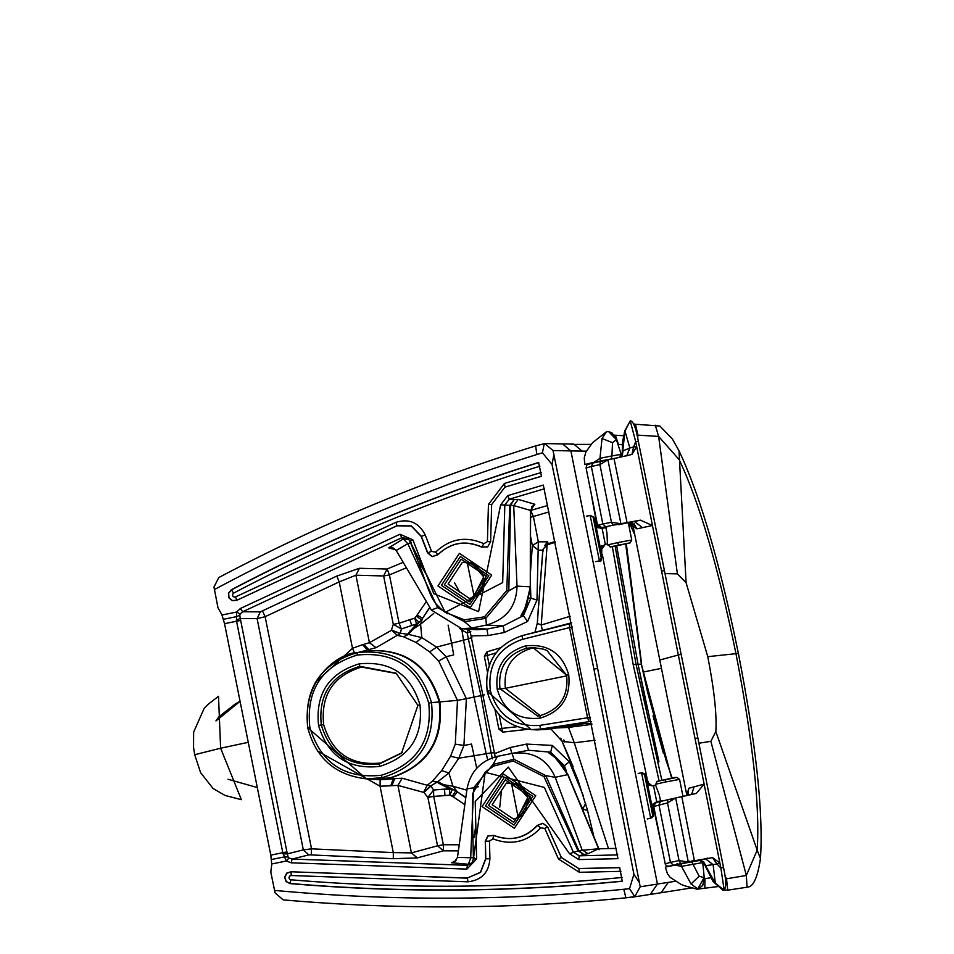 <?xml version="1.0" encoding="UTF-8"?>
<svg xmlns="http://www.w3.org/2000/svg" width="954" height="954" viewBox="0 0 954 954"><rect width="100%" height="100%" fill="white"/><g stroke="black" fill="none" stroke-linecap="round" stroke-linejoin="round"><path stroke-width="1.43" d="M652.882 804.21L652.274 807.692L656.722 801.694L653.514 785.655L652.131 785.869L647.11 781.863L652.274 807.692L652.751 815.527L644.534 774.457L641.637 772.8L638.131 773.444L642.197 772.716L641.577 772.8L650.7 818.186L652.751 815.527L653.156 803.685L653.693 809.183L652.977 816.696L651.868 817.805L647.229 818.949M595.809 561.632L599.291 560.869L601.33 558.209L593.126 517.14L590.216 515.482L586.71 516.126M632.454 523.078L634.088 531.295L632.526 523.114M622.473 454.414L623.022 450.848L629.855 448.01L624.989 431.005L622.294 455.01M626.659 455.94L629.855 448.01L633.599 446.925L635.674 441.571L630.212 420.893L624.989 431.005M725.505 878.956L746.35 875.462L757.178 850.121L760.457 858.576C757.703 876.881 753.588 886.373 748.103 887.053L727.723 890.165L724.169 889.999C726.459 887.208 726.232 879.683 723.478 867.401L697.863 737.967L695.025 738.515L661.575 571.088L664.401 570.54L638.309 441.225C636.044 428.072 633.384 421.263 630.367 420.786L624.846 430.576L622.473 442.119L622.199 455.225M614.03 458.564L607.913 459.816L620.911 523.722L627.052 522.613L614.03 458.564L631.953 454.45L633.599 446.925L636.676 446.615L635.674 441.571L637.451 441.571M631.953 454.45L636.676 446.615L652.453 525.499L636.878 528.874L634.291 524.39M661.575 571.088L652.453 525.499L640.396 520.157L628.006 522.995M675.706 797.961L667.514 802.898L679.045 860.603L688.275 861.963L675.706 797.961L696.325 793.43L704.135 784.116L688.728 788.314L688.096 793.573M607.913 459.816L599.923 464.598L611.454 522.303L620.911 523.722M640.396 520.157L627.052 522.613M681.812 796.638L694.405 860.77L712.507 857.61L719.876 862.988L695.025 738.515M607.173 459.959L592.637 463.095L600.328 461.414L599.923 464.598L591.337 466.47L602.821 523.973L611.454 522.303L613.04 525.201L619.933 523.901M697.314 860.818L707.928 858.111M694.405 860.77L688.275 861.963M687.536 862.106L670.614 865.874M672.176 865.54L670.805 865.695M671.843 865.528L694.25 861.307L694.035 860.21M697.553 860.496L694.691 861.212M666.19 863.561L670.447 862.38L658.952 804.878L660.466 801.443L674.74 798.176M605.754 526.882L604.264 527.061L605.707 526.691M614.77 524.938C631.715 521.957 632.931 521.874 618.407 524.688M628.924 522.577L628.304 522.756M698.912 743.214L710.861 741.33L715.834 731.551C716.907 714.749 714.224 689.79 707.773 656.674L686.093 582.715L677.4 573.867L665.021 573.592M707.773 656.674L735.963 653.669C717.968 566.104 699.032 501.422 679.153 459.625L658.618 436.419L637.034 435.096M634.625 424.28L633.933 424.16M689.647 862.261L689.408 861.176M694.154 861.331L692.21 860.603M671.89 865.433L672.463 864.336M677.125 863.537L676.553 864.634M703.229 861.808L713.008 881.472L723.227 890.499L723.967 890.058L715.333 883.106L703.492 862.046M712.507 857.61L716.943 864.014L719.876 862.988L720.878 868.033L716.943 864.014L705.912 865.648L703.969 862.607M686.916 795.386L685.532 788.731L686.868 795.421M715.333 883.106L713.115 864.67L705.34 858.695M722.583 867.627L720.878 868.033L724.169 889.999M607.293 543.923L610.131 546.904L630.117 542.909L631.751 540.036L630.069 542.862L610.131 546.904M607.448 544.078L606.971 533.024L605.695 526.608M607.615 544.901L617.727 542.611L618.526 544.996M660.609 801.408L659.357 795.183L655.613 785.106M676.982 777.403L674.824 777.51L676.935 777.403L679.594 779.418L676.935 777.403L656.948 781.398L655.517 785.285L652.119 785.869L648.851 784.88M665.391 779.537L665.558 781.982L655.446 784.271M656.948 781.398L674.991 777.498M671.533 777.832L641.362 664.199L638.047 664.258L647.158 708.583M658.928 761.602L638.047 664.258L616.761 546.32M589.357 484.298L592.172 498.37M589.942 463.835L584.885 464.467L584.277 457.681M584.742 464.538L594.127 462.296L599.971 458.325L602.034 438.47L606.517 431.709L592.517 442.728L585.923 451.946L584.265 457.848L584.742 464.538M694.13 888.353L684.936 885.872M667.442 873.757L665.343 867.091L667.395 873.661L670.137 877.37L681.144 884.453L685.21 885.968M647.015 778.035L623.356 666.679L602.332 554.357M596.739 523.758L591.993 498.405M662.052 848.106L653.657 808.622M594.127 462.296L600.519 460.985L599.971 458.325L611.919 455.94L612.504 442.692L616.427 439.663L608.64 431.649L606.517 431.709M628.758 525.022L632.609 523.853M619.647 457.395L620.947 456.489L621.114 454.331L619.098 457.515L600.519 460.985M611.216 458.838L611.919 455.94L621.114 454.331M653.013 715.81L663.459 753.421M633.074 526.238L628.793 525.022M621.173 454.354L616.427 439.663M597.24 462.07L610.608 459.268M665.343 867.091L691.841 861.724L681.001 863.787L681.502 866.351L674.609 865.039L681.001 863.787M622.258 444.755L618.466 444.445M612.361 546.785L633.206 664.688L638.047 664.258M659.035 780.658L633.206 664.688M694.977 888.544L697.577 889.021M703.969 877.787L697.839 888.901L691.054 884.012L681.502 866.351L702.74 862.583L704.243 877.763L699.127 876.166L691.054 884.012M717.599 886.6L697.386 889.152M716.227 886.815L717.396 886.409M710.563 877.811L704.243 878.729M691.722 861.748L699.127 876.166M563.826 739.934L564.828 742.093L563.814 739.934M634.613 533.906L630.677 525.189M586.293 451.17L570.897 450.92L657.437 884.048L640.206 886.803L597.621 668.456L593.937 669.136L633.909 874.293L639.359 882.533M582.107 451.099L573.759 444.063L562.538 443.896L570.897 450.92L553.022 450.526L597.621 668.456M223.248 619.337L236.497 616.654L236.556 621.233L224.548 623.666L221.877 614.71L217.989 607.817L213.97 587.056L218.788 577.552C320.353 523.806 425.961 479.922 535.599 445.923L544.662 443.574L553.022 450.526M640.206 886.803L634.792 896.617L625.896 897.833C511.726 909.186 397.496 909.877 283.195 899.884L275.086 892.908L270.805 872.159L271.747 864.288L270.805 855.13L282.801 852.697L284.507 856.871L271.246 859.554M649.889 894.47L632.562 897.154M634.792 896.617L629.533 888.699L633.909 874.293M274.442 890.392C390.925 901.16 507.361 900.791 623.785 889.271L629.533 888.699M593.937 669.136L552.008 464.371L553.892 454.784M544.269 443.574L542.432 452.804L552.008 464.371M542.432 452.804L536.911 454.509C425.126 489.247 317.61 534.276 214.34 589.596M488.436 504.427L491.644 504.571L504.964 487.124L541.478 476.296L538.593 462.487C432.353 495.543 329.929 537.973 231.321 589.763L233.611 593.114L232.573 594.354L232.716 595.976L233.945 597.025L235.555 596.894L396.077 522.255C409.254 518.38 418.961 522.613 425.222 534.979L431.578 551.376L435.584 552.151C449.847 538.64 465.957 535.814 483.916 543.685L487.422 541.586L488.436 504.427L504.439 483.428L541.228 472.528M409.922 541.168L408.157 538.688L409.922 541.168C432.782 596.787 428.036 598.945 445.208 612.325L464.371 619.838L484.465 616.833L506.789 590.454L509.758 505.393L504.821 504.988L502.686 582.584L445.208 612.325L409.934 541.18L412.879 539.857L433.796 593.758L478.598 611.645L500.623 504.916L504.821 504.988L509.281 499.192L507.719 495.627L543.315 485.073L617.965 858.672L578.768 859.59L579.197 855.81L573.39 852.16L544.329 787.432L485.181 772.299L473.422 858.958L476.63 858.898L466.888 869.106L467.353 865.326L471.741 863.394L473.434 858.958L472.325 814.144L472.814 793.275L485.181 772.299L487.208 770.558L493.588 766.074L513.276 761.03L543.983 776.639L578.029 850.801L583.765 854.474L579.197 855.81L617.739 854.903M290.887 879.779L290.04 883.607C400.859 892.956 511.606 892.169 622.27 881.257L619.671 867.58L578.732 868.534L561.381 857.515L547.62 826.868L544.734 828.406L540.691 827.833C527.157 842.084 511.213 845.757 492.872 838.84L489.474 841.13L489.915 858.731C488.889 872.564 481.567 880.256 467.925 881.806L291.232 875.534L289.694 876.034L288.967 877.477L289.456 879.028L290.887 879.779C401.372 889.092 511.773 888.317 622.08 877.465M571.637 622.819L522.136 635.638L522.494 639.323L569.562 627.601L569.443 623.856L571.625 622.819M595.046 740.244L574.272 742.784L568.477 727.413L556.397 727.974M576.55 724.873L575.667 725.004M590.359 721.451L540.799 729.083L547.107 729.393L537.162 729.905L547.107 729.393L585.231 723.514L591.814 723.836M542.945 549.421L543.112 551.114L542.945 549.492L547.131 544.841L541.24 625.013L542.421 630.594M570.301 616.236L541.24 625.013L537.281 623.308L537.627 620.243M555.192 542.313L547.131 544.841L547.31 543.959L542.945 549.492L537.281 623.332L534.908 632.454M591.385 721.677L588.952 721.51L587.604 717.885L569.562 627.601L572.472 626.981M590.514 717.277L539.69 725.41L540.799 729.083L531.104 729.583L487.232 691.328C484.191 663.388 495.83 644.821 522.136 635.638L569.443 623.856M608.473 848.571L574.272 742.784L562.001 741.246L562.383 741.938L561.882 740.757M573.08 766.551L562.383 741.938M535.552 647.683L531.724 648.231C512.048 654.289 503.259 667.645 505.37 688.311L497.201 689.229C494.923 666.858 504.439 652.405 525.726 645.846C547.87 643.592 562.192 653.216 568.703 674.74L566.628 675.205L533 647.611L526.584 648.279L525.726 645.846M540.167 715.631L505.37 688.311L566.736 675.873M484.334 656.173L487.303 655.493L486.922 651.832L500.48 647.802L486.922 651.832L484.334 656.173L486.91 651.844M502.806 732.112L528.051 729.321L502.806 732.112L498.87 729.106L502.961 732.1L501.876 728.427L498.918 729.106M248.267 742.331L220.612 748.222L241.398 799.679L225.037 795.457L213.028 788.469L200.59 772.621L194.699 754.709L193.543 747.244L193.626 732.147L204.108 708.476L208.127 704.29L218.514 696.301L220.612 748.222L194.699 754.709M224.548 623.666L270.805 855.13M236.282 620.017L240.241 618.526L240.67 620.47L236.556 621.233L282.801 852.697L286.927 851.934L240.67 620.47M239.8 615.235L240.217 613.994L236.58 612.051L236.497 616.654L239.8 615.235L240.241 618.526L257.115 618.645L265.14 616.701L311.529 848.845L303.324 849.883L287.273 853.878L283.016 853.913M286.927 851.934L288.108 856.978L284.507 856.871L286.331 861.021L288.955 857.932L292.055 859.053L291.232 862.821L286.331 861.021L271.687 863.99M355.031 653.919L352.491 648.291L362.58 644.677L367.469 649.972L376.067 647.671L397.234 635.352L403.566 636.783L416.123 642.507L429.705 651.904L438.697 661.062L457.479 700.367L439.854 701.917C443.884 740.614 427.595 765.907 390.973 777.82L373.312 779.215L366.443 778.858L382.125 777.701L381.278 775.268C344.466 779.036 320.639 763.009 309.823 727.222C306.043 689.992 321.868 665.94 357.261 655.064L357.13 652.584C320.282 663.901 303.825 688.943 307.748 727.687L309.823 727.222M363.784 651.32L367.469 649.972L360.35 651.976M396.625 673.536L361.506 667.084C333.256 675.766 320.639 694.953 323.644 724.658L321.295 724.933C318.231 694.691 331.086 675.146 359.849 666.309L359.026 663.889C390.448 660.681 410.769 674.347 419.987 704.887C423.218 736.631 409.731 757.154 379.513 766.444C348.103 769.651 327.782 755.985 318.553 725.445C315.333 693.689 328.82 673.178 359.026 663.889M401.992 752.73L380.67 762.997C351.287 766.002 332.29 753.219 323.644 724.658M365.084 651.069L363.868 651.308L365.084 651.069C403.387 647.802 428.096 664.771 439.222 701.965C443.264 740.602 426.987 765.871 390.401 777.784M372.191 779.156L390.973 777.82L394.67 778.667L402.147 778.226L427.177 785.249L432.424 781.219L441.702 770.534L450.55 756.26L455.296 744.144L457.479 700.367L466.375 698.674L446.186 656.698L436.61 647.122L429.705 651.904M370.009 779.048L380.181 779.812L394.67 778.667L391.927 785.655L397.925 785.404L402.147 778.226M427.213 785.237L430.886 786.132L423.91 792.452L427.881 797.437L433.605 790.031L430.755 785.846L423.731 792.118L427.177 785.249L430.755 785.846L437.087 782.197L432.424 781.219L437.838 781.684L437.087 782.197L440.545 784.236L449.489 788.696L452.196 789.03L437.838 781.684L448.869 772.99L452.959 786.227L440.545 784.236M452.327 789.065L451.707 788.875M452.196 789.03L457.3 791.832L452.959 786.227L466.828 790.174M452.446 789.125L450.014 795.099L449.489 788.696L433.605 790.031L433.688 796.363L444.958 795.6L444.504 789.232L452.446 789.125M444.958 795.6L450.014 795.099L453.412 796.995L457.3 791.832L465.731 797.651M465.779 797.389L455.714 790.759L452.279 796.232M476.726 768.256L474.078 755.747L458.802 758.18L448.869 772.99L441.702 770.534M487.685 759.801L486.206 753.72L474.078 755.747L471.491 744.06L463.93 745.468L458.802 758.18L450.55 756.26M455.296 744.144L463.93 745.468L466.375 698.674L474.031 697.076L463.513 640.182L468.378 638.977L480.959 695.621L474.031 697.076L486.206 753.72L491.131 752.885L480.959 695.621L484.405 694.822M382.125 777.701C418.973 766.372 435.441 741.33 431.506 702.597L439.854 701.917C428.716 664.652 403.971 647.671 365.62 650.962L368.888 649.638L363.701 644.403L369.413 642.686L376.067 647.671M240.217 613.994L242.638 611.764L260.287 611.884L336.834 576.061L339.219 581.892L355.925 575.202L369.413 642.686L391.414 630.367L400.31 633.528L391.45 629.986L397.234 635.352L400.358 633.528L397.269 635.352M420.809 620.744L416.564 623.964L407.525 634.219L400.334 633.229L401.407 628.948L411.782 625.478L409.803 619.659L399.094 623.272L401.407 628.948L393.298 624.333L391.45 629.986M416.123 642.507L421.823 637.642L408.407 634.374L403.566 636.783L408.407 634.374L418.949 622.628M362.58 644.677L363.701 644.403M389.196 778.047L393.227 778.858L390.782 785.798L380.05 786.203L380.181 779.812M390.782 785.798L391.927 785.655M421.036 620.446L422.598 618.18L420.583 624.202L421.823 637.642L436.61 647.122L451.588 643.187L453.687 654.933L446.186 656.698L438.697 661.062M416.636 624.011L414.668 618.18L419.152 622.533M317.408 750.941L380.05 786.203L393.31 852.614L411.412 852.888L417.28 857.908L393.31 858.695L311.254 854.915L311.529 848.845L393.31 852.614L393.31 858.695M429.753 607.364L422.598 618.18L417.077 615.127L416.326 616.272L421.549 619.778L429.884 607.591M433.724 613.47L420.583 624.202L409.934 631.059M260.287 611.884L257.115 618.645L303.324 849.883L308.834 854.879L311.254 854.915M221.936 615.02L236.58 612.051L240.408 608.473L242.638 611.764L401.872 537.686L399.976 534.24L412.879 539.857M262.517 611.001L265.14 616.701L339.219 581.892L352.491 648.291L315.273 682.599M406.464 567.773L389.435 574.904L399.094 623.272L393.298 624.333L383.627 575.966L389.435 574.904L387.145 569.025L383.627 575.966L355.925 575.202L359.408 568.286L336.834 576.061M448.118 625.12L451.588 643.187L463.513 640.182L461.915 630.069L467.257 633.062L468.235 629.151M288.108 856.978L288.955 857.932M423.91 792.452L397.925 785.404L411.412 852.888L437.552 845.804L443.443 850.825L443.348 844.743L437.552 845.804L427.881 797.437L433.688 796.363L443.348 844.743L459.279 844.791M501.387 791.403L499.753 807.215M517.533 784.379L511.738 784.498L518.082 817.053L519.644 816.66M290.04 883.607L286.033 881.532L284.662 877.203L286.713 873.16L290.994 871.777L467.412 878.145L467.925 881.806M467.317 878.038L480.601 872.373L485.801 858.838L485.371 841.249L485.598 858.85L480.422 872.302L467.317 878.038L290.994 871.777M485.169 841.261L487.911 835.907L493.862 835.406L492.872 838.84M489.474 841.13L485.371 841.249L488.066 836.002L493.91 835.501C510.605 841.798 525.117 838.447 537.448 825.472L537.269 825.401C524.974 838.339 510.509 841.678 493.862 835.406M537.269 825.401L542.838 823.254L547.62 826.868M459.792 592.339L454.605 582.87M473.375 563.719L467.472 563.814L474.15 596.345M504.439 483.428L505.024 487.005L491.644 504.571L490.642 541.729L487.625 546.928L481.663 547.119L483.916 543.685M491.644 504.571L490.63 541.717L487.661 546.821L481.806 547.012C465.457 539.845 450.789 542.409 437.803 554.715L437.791 554.811C450.729 542.54 465.361 539.976 481.663 547.119M437.791 554.811L432.114 556.659L427.523 552.795L421.167 536.398L425.222 534.979M435.584 552.151L437.803 554.715L432.234 556.54L427.726 552.748L421.37 536.351L411.365 525.904L396.995 525.714L236.759 600.304L396.947 525.833L411.234 526.012L421.167 536.398M236.759 600.304L232.275 600.698L228.829 597.776L228.435 593.245L231.321 589.763M578.768 859.59L569.526 853.723L578.839 850.586L583.765 854.474L587.974 853.699L582.023 849.728L555.228 777.319L545.748 775.614L578.839 850.586L598.23 848.81M408.157 538.688L401.872 537.686L403.327 538.927L408.861 539.38M544.579 488.722L509.281 499.192L514.134 499.586L509.758 505.393L510.545 505.358L508.828 590.86L485.813 618.347L484.465 616.833M514.134 499.586L510.545 505.358L513.717 505.537L518.201 499.395L514.134 499.586M411.412 542.444L407.799 543.697L437.636 607.722L464.503 621.71L485.813 618.347L486.409 625.049L503.259 625.907L523.388 615.652L530.877 598.182L536.983 600.054L527.586 621.471L523.388 615.652L521.027 615.533L526.846 604.991M396.315 550.422L407.799 543.697L403.327 538.927L388.66 547.87L392.631 547.596L396.041 550.231L431.435 610.131L461.748 628.698L471.86 628.03L464.503 621.71L464.371 619.838M530.591 517.306L533.381 516.519L530.734 510.497L513.717 505.537L517.02 586.138L508.828 590.86L506.789 590.454M532.308 506.419L534.86 504.284L530.376 510.426L530.281 586.817L517.02 586.138C516.448 606.482 506.24 619.456 486.409 625.049L471.86 628.03L486.969 629.091L476.44 629.735L461.748 628.698M431.458 609.904L437.636 607.722L438.816 606.231M459.673 628.495L461.915 630.069L462.595 628.758M472.218 862.821L468.342 864.264L470.668 858.338L473.613 787.789L475.247 788.541M543.983 776.639L545.748 775.614L513.967 759.265L493.027 764.452L473.613 787.789L467.21 788.827M474.448 857.873L457.658 857.384M513.276 761.03L513.967 759.265L512.059 753.398C532.511 750.893 546.904 758.859 555.228 777.319L567.952 774.565L598.885 848.798M308.834 854.879L292.055 859.053L467.353 865.326L468.342 864.264L451.576 862.738L454.128 862.177L457.443 857.61L467.09 788.493C470.56 771.488 480.685 760.779 497.487 756.355L512.059 753.398L497.487 756.355L493.027 764.452L493.588 766.074M521.027 615.533C522.983 615.819 526.059 606.243 530.281 586.817L530.615 510.521L532.737 506.049L531.545 506.657M504.261 632.526L487.947 635.567L486.969 629.091L503.259 625.907L504.261 632.526L527.586 621.471M470.835 631.333L467.257 633.062L468.378 638.977L471.92 637.284L468.378 638.977M468.7 629.187L470.274 632.156L495.293 757.393M487.947 635.567L471.014 635.901M557.076 759.038L548.419 752.611C550.792 751.895 557.279 759.336 567.868 774.922L599.064 849.787M548.419 752.611L550.661 752.181L528.576 750.249L512.513 753.314M552.342 745.42L569.311 761.781L564.374 765.704L550.661 752.181L552.342 745.42L526.536 744.084L528.576 750.249M495.007 752.873L491.131 752.885L492.383 758.824M511.845 753.636L510.295 747.507L494.542 753.684M583.383 811.782L582.822 809.004L587.616 810.638M579.09 801.479L582.822 809.004L585.601 803.399M542.826 550.112L538.39 550.184L532.332 545.569L538.342 541.824L533.381 516.519L548.908 511.928M548.121 543.708L547.584 541.824L544.877 545.39M536.983 600.054L538.342 541.824L547.584 541.824M569.311 761.781L583.276 795.636M510.295 747.507L526.536 744.084M538.044 612.11L542.826 550.184M227.982 779.251L257.294 787.539M215.962 720.878L218.812 716.871L235.304 703.921L240.074 701.357L215.974 720.95M650.843 818.15L647.301 818.937M642.221 772.716L645.166 774.362L649.412 785.225L644.534 774.457L647.11 781.863L648.958 784.844M652.774 804.127L656.722 801.694M599.434 560.833L590.156 515.482L593.746 517.044L597.013 524.617L598.003 527.908L593.126 517.14L595.69 524.545L600.853 550.375L605.313 544.376L602.105 528.337L600.71 528.552L595.69 524.545L597.538 527.526M602.057 528.349L597.442 527.562M601.461 546.892L601.33 558.209L601.747 546.368M601.652 545.64C602.057 558.448 601.294 563.516 599.362 560.857L595.88 561.62M605.349 544.376L601.366 546.809M634.076 531.259L659.798 660.013L681.132 654.253L697.863 737.967M634.374 523.937L634.72 525.046L631.786 522.875L628.34 522.935L636.878 528.874M642.412 527.538L634.303 521.456M694.19 786.668L691.543 794.491M623.022 450.848L620.672 457.181M613.04 525.201L601.652 527.622L598.647 525.07L602.821 523.973L605.551 526.644M715.834 731.551L757.178 850.121C760.04 806.774 752.968 741.294 735.963 653.669L738.372 653.359C719.686 562.3 699.89 494.78 678.998 450.801L672.391 438.995L659.846 426.033L635.483 424.256L637.892 435.167L637.713 438.244M677.4 573.867L658.618 436.419L655.315 425.234M674.132 798.307L667.788 799.738L667.514 802.898L654.826 806.202M592.875 463.048L591.337 466.47L587.104 467.722M678.998 450.801L686.093 582.715M667.788 799.738L660.466 801.443M670.423 865.91L669.66 866.017M680.667 863.489L679.045 860.603L670.447 862.38L673.202 865.028M710.861 741.33L746.35 875.462L747.042 887.244M725.016 875.7L726.543 878.837L727.723 890.165M688.728 788.314L686.82 795.541M702.001 860.925L705.912 865.648M617.727 542.611L631.62 540.036M679.451 779.406L665.558 781.982M602.034 438.47L612.504 442.692M625.729 544.376L641.362 664.199L647.527 691.793L666.202 760.851L672.057 777.76M618.228 443.777L615.378 435.239L614.293 435.131M615.199 546.523L636.032 664.163L661.754 779.812M700.546 860.353L702.74 862.583M699.592 860.46L702.693 862.559M697.493 889.068L699.163 888.138M699.294 888.52L697.672 889.307M704.827 888.532L704.946 878.634L704.231 877.251M697.362 889.176L698.459 888.818M692.055 887.876L650.282 894.423L657.437 884.048L675.05 881.329M661.134 892.741L668.289 882.378M591.003 444.373L571.172 444.421M625.896 897.833L623.785 889.271M591.909 724.324L568.477 727.413M522.124 635.638C495.806 644.832 484.167 663.388 487.196 691.328L490.332 690.624C487.542 664.878 498.262 647.778 522.494 639.323M566.604 675.205L566.628 675.205C568.715 696.086 559.855 709.561 540.036 715.655C559.879 709.549 568.751 696.074 566.628 675.205L547 650.533L542.993 649.042L533.047 647.611M526.584 648.279C506.729 654.384 497.869 667.86 499.991 688.716L537.639 716.049L540.047 715.655L537.639 716.049M490.332 690.624C497.642 715.464 514.099 727.055 539.69 725.41M568.703 674.74C570.969 697.124 561.453 711.589 540.167 718.124C518.022 720.377 503.7 710.754 497.201 689.229M540.167 718.124L540.047 715.655M517.223 726.709L501.876 728.427L499.121 714.606M489.247 665.212L487.303 655.493L495.985 652.918M502.961 732.1L527.848 729.297M535.599 445.923L536.911 454.509M307.725 727.687C315.798 758.203 335.367 775.268 366.443 778.858L307.748 727.687C301.738 675.515 342.236 652.381 357.13 652.584L357.869 652.441L357.13 652.584C395.469 648.672 420.261 665.343 431.506 702.597L428.728 703.11C417.912 667.323 394.097 651.308 357.261 655.064M359.849 666.309L396.113 673.202L417.9 705.352L419.987 704.887M318.553 725.445L321.295 724.933C330.096 754.018 349.45 767.04 379.358 763.975L401.539 753.123L417.912 705.352L401.539 753.123L402.457 752.336M379.358 763.975L379.513 766.444M381.278 775.268C416.683 764.381 432.508 740.328 428.728 703.11M453.412 796.995L464.813 804.639M416.326 616.272L414.668 618.18L409.803 619.659M359.408 568.286L387.145 569.025L403.208 562.3M458.409 850.885L443.443 850.825L417.28 857.908M513.574 819.092L492.157 804.699L506.383 783.067L515.279 783.52L527.8 797.472L517.605 817.769L513.574 819.092M505.226 779.883L488.46 805.379L513.705 822.348L530.472 796.864L505.226 779.883M504.416 777.164L532.904 796.328L513.991 825.103L485.491 805.939L504.416 777.164M514.349 828.299L535.778 795.708L503.497 774.004L482.068 806.595L514.349 828.299M620.911 871.336L579.364 872.302L558.495 859.041L544.734 828.406M291.232 875.534L291.089 871.884L286.892 873.244L284.864 877.203L286.224 881.448L290.135 883.487C400.954 892.825 511.69 892.05 622.342 881.138M485.598 858.85L489.915 858.731M558.495 859.041L561.381 857.515L547.62 826.915L542.921 823.362L537.448 825.472L540.691 827.833M561.369 857.551L578.828 868.641L579.364 872.302M619.778 867.687L578.732 868.534M462.296 562.431L471.193 562.884L483.714 576.836L473.518 597.144L469.487 598.456L448.07 584.063L462.296 562.431M469.618 601.712L486.385 576.228L461.14 559.247L444.373 584.742L469.618 601.712M469.905 604.466L441.404 585.303L460.329 556.54L488.818 575.691L469.905 604.466M459.411 553.368L437.981 585.959L470.262 607.674L491.692 575.071L459.411 553.368M539.904 466.196C434.01 499.18 331.909 541.478 233.611 593.114M490.642 541.729L487.422 541.586M427.523 552.795L431.578 551.376M396.947 525.833L396.077 522.255M538.7 462.595C432.484 495.651 330.072 538.068 231.464 589.858L228.638 593.269L229.02 597.717L232.406 600.579L236.795 600.197L235.555 596.894M504.964 487.124L541.55 476.177M569.526 853.723L508.279 767.088L475.223 801.491L476.63 858.898M466.888 869.106L291.232 862.821M240.408 608.473L399.976 534.24M500.623 504.916L507.719 495.627M426.295 601.557L417.077 615.127M395.755 549.79L388.66 547.87M456.084 860.663L451.576 862.738M643.234 672.021L661.468 668.36M616.01 848.392L598.504 848.81L587.974 853.699M530.627 510.462L547.584 505.513M534.86 504.284L518.201 499.395M530.519 587.664L530.877 598.182L529.172 598.098M566.378 771.166L564.374 765.704L563.17 765.931M478.371 786.716L475.7 787.217M530.531 536.339L532.332 545.569L530.496 571.851M661.313 800.776L656.746 801.694M586.662 516.126L590.788 515.398M606.649 527.407L602.081 528.337M605.325 544.376L607.304 543.983M620.637 457.193L622.533 454.843M606.601 460.078L600.233 461.438M669.183 866.101L666.715 866.005L665.332 864.36L653.585 805.593L654.563 803.232L660.216 801.503M601.652 527.622L599.172 527.562L597.526 525.165L586.066 467.818L586.996 464.705L592.637 463.095M664.401 570.528L681.132 654.253M635.495 424.256L633.85 423.97M760.457 858.576C763.45 812.868 756.093 744.466 738.372 653.359M702.156 861.092L704.219 863L703.813 862.034M686.713 795.564L688.251 792.81L688.323 793.8M685.532 788.755L659.798 660.013M628.281 522.625L631.751 540.036M612.074 546.809L630.117 542.909M610.095 546.904L612.253 546.797M679.594 779.418L682.981 796.387M684.936 885.884L697.529 889.283M626.361 544.185L641.637 664.211M608.628 431.649L611.943 432.842L616.713 439.711M623.427 435.716L615.378 435.239M695.263 888.603L694.607 888.46M700.618 860.353L691.841 861.724M704.243 877.763L702.776 885.384L698.531 888.794M630.367 525.129L634.804 534.848M562.538 443.896L544.662 443.574M547.107 729.393L579.829 724.36M547.31 543.959L555.037 541.538M562.001 741.246L550.875 728.82M560.737 738.157L577.981 780.062L587.414 809.874L594.068 837.326M537.162 729.905L531.104 729.583C507.862 726.888 493.218 714.141 487.196 691.328M498.87 729.106L494.947 709.454M487.375 671.592L484.298 656.173M396.113 673.202L417.9 705.352M357.869 652.441L364.619 651.153M416.564 623.964L409.826 626.086M475.807 825.472L474.043 837.612M519.763 784.904L515.279 783.52L520.359 786.013L526.918 794.467L528.134 800.633L525.296 810.983L517.605 817.769L521.719 815.861M426.283 574.415L419.533 563.134M477.775 595.153L473.518 597.144L481.21 590.347L484.048 579.996L482.831 573.831L476.273 565.376L471.193 562.884M471.741 863.394L473.422 858.958M447.378 613.72L446.305 613.005M487.208 770.558L486.194 771.452M597.073 848.559L598.504 848.81M530.519 587.247L526.727 604.609M567.952 774.565L558.865 760.779L556.909 759.157"/></g></svg>
